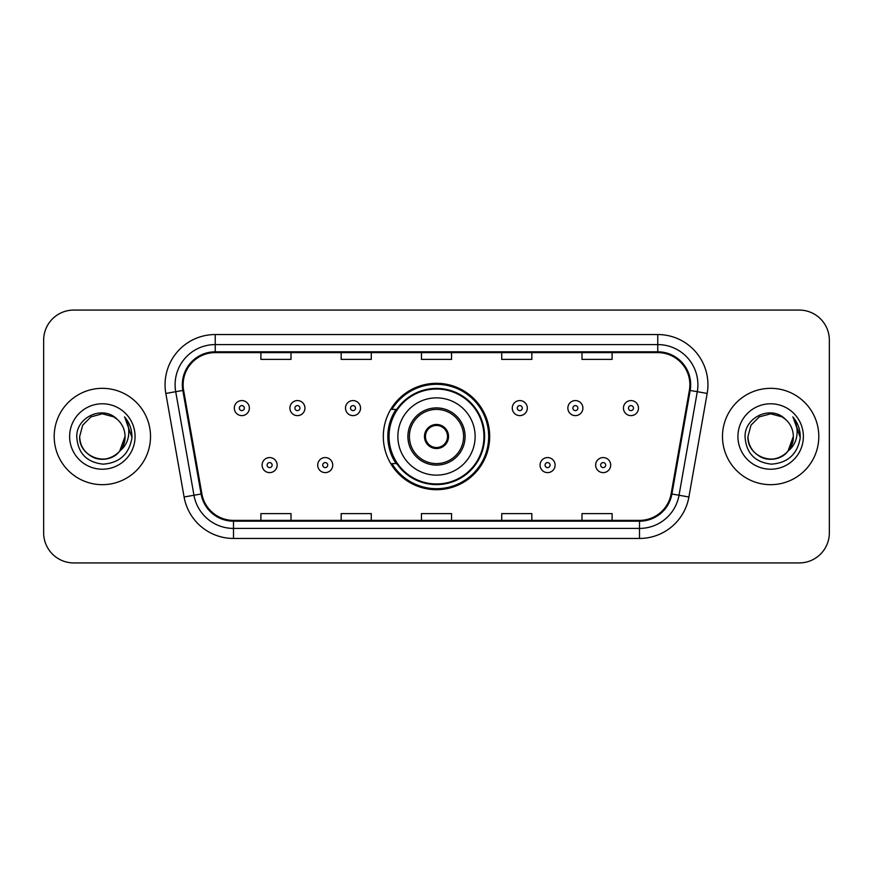 <?xml version="1.0" encoding="UTF-8"?>
<svg xmlns="http://www.w3.org/2000/svg" width="873" height="873" viewBox="0 0 873 873"><rect width="100%" height="100%" fill="white"/><g stroke="black" fill="none" stroke-linecap="round" stroke-linejoin="round"><path stroke-width="1.31" d="M383.312 436.5A53.188 53.188 0 0 0 436.5 489.688A53.188 53.188 0 0 0 489.688 436.5A53.188 53.188 0 0 0 436.5 383.312A53.188 53.188 0 0 0 383.312 436.5M396.069 463.596A48.67 48.67 0 0 1 396.069 409.404M43.65 340.164L43.65 532.836A30.108 30.108 0 0 0 73.758 562.932L799.242 562.932A30.108 30.108 0 0 0 829.35 532.836L829.35 340.164A30.108 30.108 0 0 0 799.242 310.068L73.758 310.068A30.108 30.108 0 0 0 43.65 340.164L43.65 532.836M54.191 436.5A48.168 48.168 0 0 0 102.348 484.668A48.168 48.168 0 0 0 150.516 436.5A48.168 48.168 0 0 0 102.348 388.332A48.168 48.168 0 0 0 54.191 436.5A48.168 48.168 0 0 0 102.348 484.668A48.168 48.168 0 0 0 150.516 436.5A48.168 48.168 0 0 0 102.348 388.332A48.168 48.168 0 0 0 54.191 436.5M722.484 436.5A48.168 48.168 0 0 0 770.652 484.668A48.168 48.168 0 0 0 818.809 436.5A48.168 48.168 0 0 0 770.652 388.332A48.168 48.168 0 0 0 722.484 436.5A48.168 48.168 0 0 0 770.652 484.668A48.168 48.168 0 0 0 818.809 436.5A48.168 48.168 0 0 0 770.652 388.332A48.168 48.168 0 0 0 722.484 436.5M183.134 384.72A32.115 32.115 0 0 1 215.238 352.616L657.762 352.616A32.115 32.115 0 0 1 689.386 390.296L671.119 493.856A32.115 32.115 0 0 1 639.505 520.384L233.495 520.384A32.115 32.115 0 0 1 201.881 493.856L183.614 390.296A32.115 32.115 0 0 1 183.134 384.72M182.326 384.72A32.912 32.912 0 0 0 182.828 390.438L201.085 493.998A32.912 32.912 0 0 0 233.495 521.192L639.505 521.192A32.912 32.912 0 0 0 671.915 493.998L690.172 390.438A32.912 32.912 0 0 0 657.762 351.808L215.238 351.808A32.912 32.912 0 0 0 182.326 384.72M165.826 393.439A50.176 50.176 0 0 1 215.238 334.545L657.762 334.545A50.176 50.176 0 0 1 707.174 393.439L688.906 496.988A50.176 50.176 0 0 1 639.505 538.455L233.495 538.455A50.176 50.176 0 0 1 184.094 496.988L165.826 393.439L175.713 391.693A40.136 40.136 0 0 1 215.238 344.584L657.762 344.584A40.136 40.136 0 0 1 697.287 391.693L679.03 495.253A40.136 40.136 0 0 1 639.505 528.416L233.495 528.416A40.136 40.136 0 0 1 193.97 495.253L175.713 391.693A40.136 40.136 0 0 1 175.102 384.72M799.242 310.068L73.758 310.068M73.758 562.932L799.242 562.932M829.35 532.836L829.35 340.164M421.452 352.616L421.452 359.403L451.548 359.403L451.548 352.616M341.168 352.616L341.168 359.403L371.276 359.403L371.276 352.616M260.896 352.616L260.896 359.403L291.004 359.403L291.004 352.616M501.724 352.616L501.724 359.403L531.832 359.403L531.832 352.616M581.996 352.616L581.996 359.403L612.104 359.403L612.104 352.616M451.548 520.384L451.548 513.597L421.452 513.597L421.452 520.384M371.276 520.384L371.276 513.597L341.168 513.597L341.168 520.384M291.004 520.384L291.004 513.597L260.896 513.597L260.896 520.384M531.832 520.384L531.832 513.597L501.724 513.597L501.724 520.384M612.104 520.384L612.104 513.597L581.996 513.597L581.996 520.384M95.386 458.085C109.605 463.203 125.472 451.221 125.035 436.5C124.73 445.055 120.943 451.603 113.697 456.143C99.555 465.2 78.897 453.273 79.672 436.5L82.706 425.162L91.01 416.858L102.348 413.813L113.697 416.858L117.211 419.356C103.287 404.766 76.486 416.792 76.737 436.5C77.762 453.065 86.547 462.286 103.079 464.152C119.361 462.974 128.964 454.32 131.888 438.202L131.932 436.5C131.845 429.058 129.379 422.532 124.512 416.901C128.211 422.969 129.51 429.505 128.418 436.5C127.36 442.447 124.468 447.303 119.732 451.068A22.687 22.687 0 0 0 125.035 436.5L119.732 451.068C107.695 467.35 78.483 456.939 79.672 436.5L82.706 425.162L91.01 416.858L102.348 413.813L113.697 416.858L117.211 419.356L113.697 416.858L102.348 413.813L91.01 416.858L82.706 425.162L79.672 436.5C79.978 445.055 83.753 451.603 91.01 456.143C105.153 465.2 125.81 453.273 125.035 436.5L119.677 451.145L125.035 436.5C124.73 445.055 120.943 451.603 113.697 456.143C99.555 465.2 78.897 453.273 79.672 436.5C79.978 445.055 83.753 451.603 91.01 456.143C105.153 465.2 125.81 453.273 125.035 436.5A22.687 22.687 0 0 0 117.211 419.356M69.633 436.5A32.716 32.716 0 0 0 102.348 469.216A32.716 32.716 0 0 0 135.075 436.5A32.716 32.716 0 0 0 102.348 403.784A32.716 32.716 0 0 0 69.633 436.5M124.73 417.152L131.921 437.362M397.87 436.5A38.63 38.63 0 0 1 436.5 397.87A38.63 38.63 0 0 1 475.13 436.5A38.63 38.63 0 0 1 436.5 475.13A38.63 38.63 0 0 1 397.87 436.5A38.63 38.63 0 0 0 436.5 475.13A38.63 38.63 0 0 0 475.13 436.5M409.404 436.5A27.096 27.096 0 0 0 436.5 463.596A27.096 27.096 0 0 0 463.596 436.5A27.096 27.096 0 0 0 436.5 409.404A27.096 27.096 0 0 0 409.404 436.5M396.68 409.404A48.168 48.168 0 0 0 396.68 463.596M483.958 436.5A47.458 47.458 0 0 0 436.5 389.042A47.458 47.458 0 0 0 389.042 436.5A47.458 47.458 0 0 0 436.5 483.958A47.458 47.458 0 0 0 483.958 436.5M424.464 436.5A12.036 12.036 0 0 0 436.5 448.536A12.036 12.036 0 0 0 448.536 436.5A12.036 12.036 0 0 0 436.5 424.464A12.036 12.036 0 0 0 424.464 436.5M488.684 436.5A52.184 52.184 0 0 1 391.901 463.596L396.746 463.596A48.113 48.113 0 0 0 484.613 436.62A48.113 48.113 0 0 0 396.746 409.404L391.901 409.404A52.184 52.184 0 0 1 488.684 436.5M424.845 433.488L425.249 433.488A11.644 11.644 0 0 1 447.751 433.488L447.118 433.488A11.033 11.033 0 0 1 436.5 447.533A11.033 11.033 0 0 1 425.882 433.488A11.033 11.033 0 0 1 447.118 433.488L448.155 433.488M425.249 433.488L425.882 433.488L425.249 433.488M448.155 439.512L447.118 439.512A11.033 11.033 0 0 1 425.882 439.512L424.845 439.512M447.118 439.512L447.751 439.512A11.644 11.644 0 0 1 425.249 439.512L425.882 439.512M763.679 458.085C777.898 463.203 793.764 451.221 793.328 436.5C793.022 445.055 789.247 451.603 781.99 456.143C767.847 465.2 747.19 453.273 747.965 436.5L750.998 425.162L759.303 416.858L750.998 425.162L747.965 436.5L750.998 425.162L759.303 416.858L770.652 413.813L781.99 416.858L785.504 419.356C771.59 404.766 744.789 416.792 745.04 436.5C746.066 453.065 754.839 462.286 771.383 464.152C787.664 462.974 797.267 454.32 800.181 438.202L800.235 436.5C800.148 429.058 797.671 422.532 792.804 416.901C796.503 422.969 797.813 429.505 796.711 436.5C795.652 442.447 792.76 447.303 788.035 451.068A22.687 22.687 0 0 0 793.328 436.5L788.035 451.068C775.988 467.35 746.786 456.939 747.965 436.5C748.27 445.055 752.057 451.603 759.303 456.143C773.445 465.2 794.103 453.273 793.328 436.5L787.97 451.145L793.328 436.5C793.022 445.055 789.247 451.603 781.99 456.143C767.847 465.2 747.19 453.273 747.965 436.5C748.27 445.055 752.057 451.603 759.303 456.143C773.445 465.2 794.103 453.273 793.328 436.5A22.687 22.687 0 0 0 785.504 419.356M737.925 436.5A32.716 32.716 0 0 0 770.652 469.216A32.716 32.716 0 0 0 803.367 436.5A32.716 32.716 0 0 0 770.652 403.784A32.716 32.716 0 0 0 737.925 436.5M800.235 436.5L793.241 417.403M793.022 417.152L800.214 437.362M249.362 408.106A7.53 7.53 0 0 1 241.832 415.624A7.53 7.53 0 0 1 234.302 408.106A7.53 7.53 0 0 1 241.832 400.576A7.53 7.53 0 0 1 249.362 408.106A7.53 7.53 0 0 0 241.832 400.576A7.53 7.53 0 0 0 234.302 408.106M304.95 408.106A7.53 7.53 0 0 1 297.42 415.624A7.53 7.53 0 0 1 289.901 408.106A7.53 7.53 0 0 1 297.42 400.576A7.53 7.53 0 0 1 304.95 408.106A7.53 7.53 0 0 0 297.42 400.576A7.53 7.53 0 0 0 289.901 408.106M360.538 408.106A7.53 7.53 0 0 1 353.008 415.624A7.53 7.53 0 0 1 345.49 408.106A7.53 7.53 0 0 1 353.008 400.576A7.53 7.53 0 0 1 360.538 408.106A7.53 7.53 0 0 0 353.008 400.576A7.53 7.53 0 0 0 345.49 408.106M527.314 408.106A7.53 7.53 0 0 1 519.784 415.624A7.53 7.53 0 0 1 512.265 408.106A7.53 7.53 0 0 1 519.784 400.576A7.53 7.53 0 0 1 527.314 408.106A7.53 7.53 0 0 0 519.784 400.576A7.53 7.53 0 0 0 512.265 408.106M582.902 408.106A7.53 7.53 0 0 1 575.372 415.624A7.53 7.53 0 0 1 567.854 408.106A7.53 7.53 0 0 1 575.372 400.576A7.53 7.53 0 0 1 582.902 408.106A7.53 7.53 0 0 0 575.372 400.576A7.53 7.53 0 0 0 567.854 408.106M638.49 408.106A7.53 7.53 0 0 1 630.972 415.624A7.53 7.53 0 0 1 623.442 408.106A7.53 7.53 0 0 1 630.972 400.576A7.53 7.53 0 0 1 638.49 408.106A7.53 7.53 0 0 0 630.972 400.576A7.53 7.53 0 0 0 623.442 408.106M262.096 465.102A7.53 7.53 0 0 1 269.626 457.572A7.53 7.53 0 0 1 277.156 465.102A7.53 7.53 0 0 1 269.626 472.62A7.53 7.53 0 0 1 262.096 465.102A7.53 7.53 0 0 0 269.626 472.62A7.53 7.53 0 0 0 277.156 465.102M317.696 465.102A7.53 7.53 0 0 1 325.214 457.572A7.53 7.53 0 0 1 332.744 465.102A7.53 7.53 0 0 1 325.214 472.62A7.53 7.53 0 0 1 317.696 465.102A7.53 7.53 0 0 0 325.214 472.62A7.53 7.53 0 0 0 332.744 465.102M540.06 465.102A7.53 7.53 0 0 1 547.578 457.572A7.53 7.53 0 0 1 555.108 465.102A7.53 7.53 0 0 1 547.578 472.62A7.53 7.53 0 0 1 540.06 465.102A7.53 7.53 0 0 0 547.578 472.62A7.53 7.53 0 0 0 555.108 465.102M595.648 465.102A7.53 7.53 0 0 1 603.178 457.572A7.53 7.53 0 0 1 610.696 465.102A7.53 7.53 0 0 1 603.178 472.62A7.53 7.53 0 0 1 595.648 465.102A7.53 7.53 0 0 0 603.178 472.62A7.53 7.53 0 0 0 610.696 465.102M657.762 334.545L657.762 351.808M175.713 391.693L182.828 390.438M233.495 538.455L233.495 521.192M639.505 521.192L639.505 538.455M671.915 493.998L688.906 496.988M184.094 496.988L201.085 493.998M690.172 390.438L707.174 393.439M215.238 334.545L215.238 351.808M465.102 436.5A28.602 28.602 0 0 0 436.5 407.898A28.602 28.602 0 0 0 407.898 436.5A28.602 28.602 0 0 0 436.5 465.102A28.602 28.602 0 0 0 465.102 436.5M239.322 408.106A2.51 2.51 0 0 0 241.832 410.616A2.51 2.51 0 0 0 244.342 408.106A2.51 2.51 0 0 0 241.832 405.596A2.51 2.51 0 0 0 239.322 408.106M294.91 408.106A2.51 2.51 0 0 0 297.42 410.616A2.51 2.51 0 0 0 299.93 408.106A2.51 2.51 0 0 0 297.42 405.596A2.51 2.51 0 0 0 294.91 408.106M350.51 408.106A2.51 2.51 0 0 0 353.008 410.616A2.51 2.51 0 0 0 355.518 408.106A2.51 2.51 0 0 0 353.008 405.596A2.51 2.51 0 0 0 350.51 408.106M517.274 408.106A2.51 2.51 0 0 0 519.784 410.616A2.51 2.51 0 0 0 522.294 408.106A2.51 2.51 0 0 0 519.784 405.596A2.51 2.51 0 0 0 517.274 408.106M572.874 408.106A2.51 2.51 0 0 0 575.372 410.616A2.51 2.51 0 0 0 577.882 408.106A2.51 2.51 0 0 0 575.372 405.596A2.51 2.51 0 0 0 572.874 408.106M628.462 408.106A2.51 2.51 0 0 0 630.972 410.616A2.51 2.51 0 0 0 633.482 408.106A2.51 2.51 0 0 0 630.972 405.596A2.51 2.51 0 0 0 628.462 408.106M272.136 465.102A2.51 2.51 0 0 0 269.626 462.592A2.51 2.51 0 0 0 267.116 465.102A2.51 2.51 0 0 0 269.626 467.612A2.51 2.51 0 0 0 272.136 465.102M327.724 465.102A2.51 2.51 0 0 0 325.214 462.592A2.51 2.51 0 0 0 322.704 465.102A2.51 2.51 0 0 0 325.214 467.612A2.51 2.51 0 0 0 327.724 465.102M550.088 465.102A2.51 2.51 0 0 0 547.578 462.592A2.51 2.51 0 0 0 545.068 465.102A2.51 2.51 0 0 0 547.578 467.612A2.51 2.51 0 0 0 550.088 465.102M605.676 465.102A2.51 2.51 0 0 0 603.178 462.592A2.51 2.51 0 0 0 600.668 465.102A2.51 2.51 0 0 0 603.178 467.612A2.51 2.51 0 0 0 605.676 465.102"/></g></svg>
